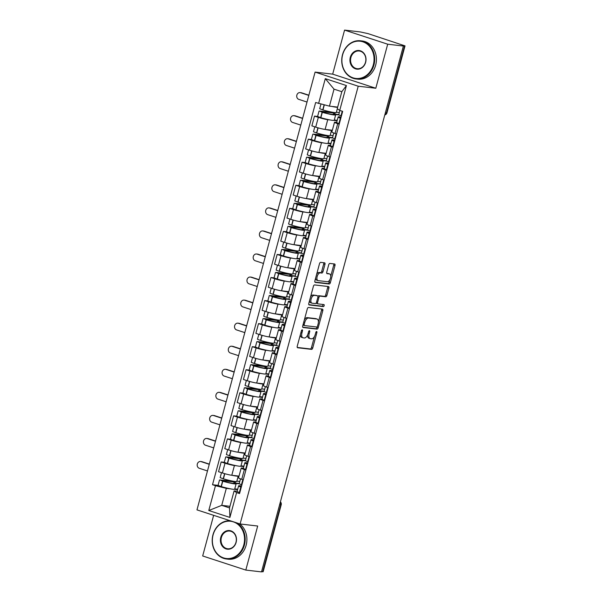 <?xml version="1.0" encoding="UTF-8"?>
<svg xmlns="http://www.w3.org/2000/svg" width="602" height="602" viewBox="0 0 602 602"><rect width="100%" height="100%" fill="white"/><g stroke="black" fill="none" stroke-linecap="round" stroke-linejoin="round"><path stroke-width="0.9" d="M302.219 329.836A1.053 0.534 108.1 0 0 301.406 330.791L297.245 346.203A1.505 0.768 108.1 0 0 297.554 347.73A1.505 0.768 108.1 0 0 297.629 347.745L311.565 349.371A1.505 0.768 108.1 0 0 312.731 348.009L316.885 332.59A1.053 0.534 108.1 0 0 316.675 331.529A1.053 0.534 108.1 0 0 316.622 331.514A1.053 0.534 108.1 0 0 315.802 332.47L315.267 334.464A4.831 2.461 108.1 0 1 311.535 338.813L310.376 338.678A4.831 2.461 108.1 0 1 310.128 338.625A4.831 2.461 108.1 0 1 309.15 333.749L309.691 331.755A1.053 0.534 108.1 0 0 309.473 330.686A1.053 0.534 108.1 0 0 309.42 330.679A1.053 0.534 108.1 0 0 308.608 331.627L308.066 333.621A4.831 2.461 108.1 0 1 304.334 337.978L303.175 337.842A4.831 2.461 108.1 0 1 302.926 337.79A4.831 2.461 108.1 0 1 301.948 332.914L302.49 330.919A1.053 0.534 108.1 0 0 302.272 329.851A1.053 0.534 108.1 0 0 302.219 329.836M324.96 264.368A1.505 0.768 108.1 0 0 324.651 262.841A1.505 0.768 108.1 0 0 324.576 262.826L320.663 262.367A1.505 0.768 108.1 0 0 319.496 263.729L314.876 280.848A1.505 0.768 108.1 0 0 315.185 282.376A1.505 0.768 108.1 0 0 315.26 282.391L329.196 284.009A1.505 0.768 108.1 0 0 330.363 282.654L334.983 265.535A1.505 0.768 108.1 0 0 334.674 264.007A1.505 0.768 108.1 0 0 334.599 263.992L329.873 263.443A1.505 0.768 108.1 0 0 328.715 264.805L326.735 272.127A1.505 0.768 108.1 0 0 327.036 273.654A1.505 0.768 108.1 0 0 327.119 273.669L329.46 273.94A4.033 2.054 108.1 0 1 329.67 273.985A4.033 2.054 108.1 0 1 330.43 278.259A4.033 2.054 108.1 0 1 327.368 281.706L318.187 280.637A4.033 2.054 108.1 0 1 317.984 280.592A4.033 2.054 108.1 0 1 317.224 276.318A4.033 2.054 108.1 0 1 320.287 272.872L321.814 273.052A1.505 0.768 108.1 0 0 322.981 271.69L324.96 264.368L323.695 263.954A1.505 0.768 108.1 0 0 323.688 262.72M358.22 86.206L375.806 88.246L387.696 44.202L403.385 46.03L261.501 571.9L245.804 570.071L257.686 526.028L240.1 523.981L358.22 86.206L315.094 72.097L196.974 509.879L240.1 523.981M308.487 307.487A1.505 0.768 108.1 0 0 307.321 308.849L302.708 325.968A1.505 0.768 108.1 0 0 303.009 327.488A1.505 0.768 108.1 0 0 303.092 327.511L317.021 329.128A1.505 0.768 108.1 0 0 318.187 327.766L322.807 310.647A1.505 0.768 108.1 0 0 322.506 309.127A1.505 0.768 108.1 0 0 322.424 309.112L308.487 307.487M308.796 303.408L313.409 286.289A1.505 0.768 108.1 0 1 314.575 284.927L328.511 286.552A1.505 0.768 108.1 0 1 328.587 286.567A1.505 0.768 108.1 0 1 328.895 288.095L326.916 295.416A1.505 0.768 108.1 0 1 325.75 296.778L320.098 296.124A1.505 0.768 108.1 0 0 318.932 297.478L317.623 302.339A1.505 0.768 108.1 0 0 317.931 303.867A1.505 0.768 108.1 0 0 318.007 303.882L323.891 304.567A1.053 0.534 108.1 0 1 323.944 304.582A1.053 0.534 108.1 0 1 324.147 305.696A1.053 0.534 108.1 0 1 323.342 306.599L309.172 304.951A1.505 0.768 108.1 0 1 309.097 304.936A1.505 0.768 108.1 0 1 308.796 303.408M387.696 44.202L344.57 30.1L360.259 31.929L368.055 33.629L405.026 45.88L386.966 112.837L386.514 112.86L404.574 45.902L405.026 45.88M213.642 515.335L202.678 555.97L245.804 570.071M344.57 30.1L332.68 74.144L315.094 72.097M403.385 46.03L402.128 45.617L404.574 45.902M279.629 504.687L281.202 504.8L263.142 571.749L262.683 571.772L280.75 504.822A3.07 2.634 -83.4 0 0 280.344 502.06M261.569 571.644L262.683 571.772M245.894 470.034L244.382 469.537A7.066 0.625 -164.9 0 1 241.184 468.123L238.55 477.875A7.066 0.625 15.1 0 0 241.748 479.297L243.261 479.794M236.533 465.767L234.426 465.519A7.066 0.625 -164.9 0 1 225.013 463.209L222.386 472.961A7.066 0.625 15.1 0 0 231.793 475.271L239.024 476.114M222.386 472.961L218.549 471.705L221.182 461.952L224.283 462.313M241.184 468.123A7.066 0.625 -164.9 0 1 242.222 468.07L243.366 468.206A11.679 1.031 -164.9 0 0 245.563 469.462L246.007 469.628M225.013 463.209L221.182 461.952M243.795 466.61L240.657 466.241M252.118 446.977L250.598 446.481A7.066 0.625 -164.9 0 1 247.399 445.066L244.773 454.819A7.066 0.625 15.1 0 0 247.971 456.241L249.484 456.73M246.376 435.223L232.522 433.854L235.216 435.111A11.679 1.031 15.1 0 0 246.85 437.744A11.679 1.031 15.1 0 0 248.573 437.662L247.121 443.057A11.679 1.031 -164.9 0 1 245.398 443.14A11.679 1.031 -164.9 0 1 233.764 440.506L230.498 439.272L227.405 438.896L224.772 448.648L228.602 449.905A7.066 0.625 15.1 0 0 238.016 452.215L245.247 453.058M247.399 445.066A7.066 0.625 -164.9 0 1 248.445 445.013L249.589 445.149A11.679 1.031 -164.9 0 0 251.786 446.406L252.23 446.571M242.756 442.711L240.649 442.462A7.066 0.625 -164.9 0 1 231.236 440.152L227.405 438.896M250.018 443.554L246.873 443.185M258.341 423.921L256.821 423.424A7.066 0.625 -164.9 0 1 253.623 422.01L250.989 431.762A7.066 0.625 15.1 0 0 254.187 433.184L255.707 433.673M252.592 412.167L238.746 410.797L241.44 412.054A11.679 1.031 15.1 0 0 253.073 414.688A11.679 1.031 15.1 0 0 254.797 414.605L253.344 420A11.679 1.031 -164.9 0 1 251.621 420.083A11.679 1.031 -164.9 0 1 239.987 417.449L236.721 416.215L233.621 415.839L230.995 425.591L234.825 426.848A7.066 0.625 15.1 0 0 244.239 429.158L251.463 430.001M253.623 422.01A7.066 0.625 -164.9 0 1 254.669 421.957L255.812 422.092M248.98 419.654L246.873 419.406A7.066 0.625 -164.9 0 1 237.459 417.096L233.621 415.839M256.241 420.497L253.096 420.128M264.556 400.864L263.044 400.368A7.066 0.625 -164.9 0 1 259.846 398.953L257.212 408.705A7.066 0.625 15.1 0 0 260.41 410.128L261.93 410.617M258.815 389.11L244.969 387.741L247.663 388.997A11.679 1.031 15.1 0 0 259.296 391.631A11.679 1.031 15.1 0 0 261.02 391.548L259.56 396.944A11.679 1.031 -164.9 0 1 257.844 397.027A11.679 1.031 -164.9 0 1 246.203 394.393L242.945 393.159L239.844 392.782L237.211 402.535L241.048 403.791A7.066 0.625 15.1 0 0 250.462 406.102L257.686 406.944M259.846 398.953A7.066 0.625 -164.9 0 1 260.884 398.9L262.028 399.036A11.679 1.031 -164.9 0 0 264.225 400.292L264.669 400.458M255.203 396.598L253.088 396.349A7.066 0.625 -164.9 0 1 243.682 394.039L239.844 392.782M262.457 397.44L259.319 397.072M270.78 377.808L269.267 377.311A7.066 0.625 -164.9 0 1 266.069 375.896L263.435 385.649A7.066 0.625 15.1 0 0 266.633 387.071L268.146 387.56M249.168 370.087L246.067 369.726L243.434 379.478L247.272 380.735A7.066 0.625 15.1 0 0 256.678 383.045L263.909 383.888M266.069 375.896A7.066 0.625 -164.9 0 1 267.107 375.844L268.251 375.979A11.679 1.031 -164.9 0 0 270.448 377.236L270.892 377.401M261.418 373.541L259.312 373.293A7.066 0.625 -164.9 0 1 249.898 370.982L246.067 369.726M268.68 374.384L265.542 374.015M277.003 354.751L275.483 354.254A7.066 0.625 -164.9 0 1 272.285 352.84L269.658 362.592A7.066 0.625 15.1 0 0 272.849 364.014L274.369 364.503M255.391 347.03L252.291 346.669L249.657 356.422L253.487 357.678A7.066 0.625 15.1 0 0 262.901 359.988L270.132 360.831M272.285 352.84A7.066 0.625 -164.9 0 1 273.331 352.787L274.474 352.922A11.679 1.031 -164.9 0 0 276.672 354.179L277.108 354.345M267.642 350.484L265.535 350.236A7.066 0.625 -164.9 0 1 256.121 347.926L252.291 346.669M274.903 351.327L271.758 350.958M283.226 331.694L281.706 331.198A7.066 0.625 -164.9 0 1 278.508 329.783L275.874 339.536A7.066 0.625 15.1 0 0 279.072 340.958L280.592 341.447M277.477 319.94L263.631 318.571L266.325 319.828A11.679 1.031 15.1 0 0 277.958 322.461A11.679 1.031 15.1 0 0 279.682 322.379L278.222 327.774A11.679 1.031 -164.9 0 1 276.506 327.857A11.679 1.031 -164.9 0 1 264.872 325.223L261.607 323.989L258.506 323.613L255.88 333.365L259.71 334.622A7.066 0.625 15.1 0 0 269.124 336.932L276.348 337.775M278.508 329.783A7.066 0.625 -164.9 0 1 279.554 329.73L280.698 329.866A11.679 1.031 -164.9 0 0 282.895 331.123L283.331 331.288M273.865 327.428L271.758 327.179A7.066 0.625 -164.9 0 1 262.344 324.869L258.506 323.613M281.126 328.271L277.981 327.902M289.442 308.638L287.929 308.141A7.066 0.625 -164.9 0 1 284.731 306.727L282.097 316.479A7.066 0.625 15.1 0 0 285.295 317.901L286.815 318.39M283.7 296.884L269.854 295.514L272.548 296.771A11.679 1.031 15.1 0 0 284.182 299.405A11.679 1.031 15.1 0 0 285.905 299.322L284.445 304.717A11.679 1.031 -164.9 0 1 282.722 304.8A11.679 1.031 -164.9 0 1 271.088 302.166L267.822 300.932L264.729 300.556L262.096 310.308L265.933 311.565A7.066 0.625 15.1 0 0 275.347 313.875L282.571 314.718M284.731 306.727A7.066 0.625 -164.9 0 1 285.769 306.674L286.913 306.809M280.088 304.371L277.973 304.123A7.066 0.625 -164.9 0 1 268.567 301.813L264.729 300.556M287.342 305.214L284.204 304.845M295.665 285.581L294.145 285.085A7.066 0.625 -164.9 0 1 290.954 283.67L288.32 293.422A7.066 0.625 15.1 0 0 291.518 294.837L293.031 295.334M289.923 273.827L276.077 272.458L278.771 273.714A11.679 1.031 15.1 0 0 290.405 276.348A11.679 1.031 15.1 0 0 292.12 276.265L290.668 281.661A11.679 1.031 -164.9 0 1 288.945 281.744A11.679 1.031 -164.9 0 1 277.311 279.11L274.045 277.876L270.953 277.499L268.319 287.252L272.157 288.508A7.066 0.625 15.1 0 0 281.563 290.819L288.794 291.661M290.954 283.67A7.066 0.625 -164.9 0 1 291.993 283.617L293.136 283.753A11.679 1.031 -164.9 0 0 295.334 285.009L295.778 285.175M286.304 281.315L284.197 281.066A7.066 0.625 -164.9 0 1 274.783 278.756L270.953 277.499M293.565 282.157L290.427 281.789M301.888 262.525L300.368 262.028A7.066 0.625 -164.9 0 1 297.17 260.613L294.544 270.366A7.066 0.625 15.1 0 0 297.734 271.78L299.254 272.277M280.276 254.804L277.168 254.443L274.542 264.195L278.372 265.452A7.066 0.625 15.1 0 0 287.786 267.762L295.018 268.605M297.17 260.613A7.066 0.625 -164.9 0 1 298.216 260.561L299.36 260.696A11.679 1.031 -164.9 0 0 301.557 261.953L301.993 262.118M292.527 258.258L290.42 258.01A7.066 0.625 -164.9 0 1 281.006 255.7L277.168 254.443M299.788 259.101L296.643 258.732M308.111 239.468L306.591 238.971A7.066 0.625 -164.9 0 1 303.393 237.557L300.759 247.309A7.066 0.625 15.1 0 0 303.957 248.724L305.477 249.22M286.492 231.747L283.392 231.386L280.758 241.139L284.595 242.395A7.066 0.625 15.1 0 0 294.009 244.705L301.233 245.548M303.393 237.557A7.066 0.625 -164.9 0 1 304.431 237.504L305.575 237.639A11.679 1.031 -164.9 0 0 307.772 238.896L308.216 239.062M298.75 235.201L296.643 234.953A7.066 0.625 -164.9 0 1 287.229 232.643L283.392 231.386M306.012 236.044L302.866 235.675M314.327 216.411L312.814 215.915A7.066 0.625 -164.9 0 1 309.616 214.5L306.982 224.253A7.066 0.625 15.1 0 0 310.18 225.667L311.701 226.164M308.585 204.657L294.739 203.288L297.433 204.545A11.679 1.031 15.1 0 0 309.067 207.178A11.679 1.031 15.1 0 0 310.79 207.096L309.33 212.491A11.679 1.031 -164.9 0 1 307.607 212.574A11.679 1.031 -164.9 0 1 295.973 209.94L292.707 208.706L289.615 208.33L286.981 218.082L290.819 219.339A7.066 0.625 15.1 0 0 300.232 221.649L307.456 222.492M309.616 214.5A7.066 0.625 -164.9 0 1 310.655 214.447L311.798 214.583A11.679 1.031 -164.9 0 0 313.996 215.84L314.44 216.005M304.973 212.145L302.859 211.896A7.066 0.625 -164.9 0 1 293.452 209.586L289.615 208.33M312.227 212.988L309.089 212.619M320.55 193.355L319.03 192.858A7.066 0.625 -164.9 0 1 315.832 191.444L313.206 201.196A7.066 0.625 15.1 0 0 316.404 202.611L317.916 203.107M314.808 181.601L300.962 180.231L303.649 181.488A11.679 1.031 15.1 0 0 315.29 184.122A11.679 1.031 15.1 0 0 317.006 184.039L315.553 189.434A11.679 1.031 -164.9 0 1 313.83 189.517A11.679 1.031 -164.9 0 1 302.196 186.883L298.931 185.649L295.838 185.273L293.204 195.025L297.042 196.282A7.066 0.625 15.1 0 0 306.448 198.592L313.68 199.435M315.832 191.444A7.066 0.625 -164.9 0 1 316.878 191.391L318.022 191.526M311.189 189.088L309.082 188.84A7.066 0.625 -164.9 0 1 299.668 186.53L295.838 185.273M318.45 189.931L315.305 189.562M326.773 170.298L325.253 169.802A7.066 0.625 -164.9 0 1 322.055 168.387L319.421 178.139A7.066 0.625 15.1 0 0 322.619 179.554L324.139 180.051M321.024 158.544L307.178 157.175L309.872 158.431A11.679 1.031 15.1 0 0 321.506 161.065A11.679 1.031 15.1 0 0 323.229 160.982L321.777 166.378A11.679 1.031 -164.9 0 1 320.053 166.461A11.679 1.031 -164.9 0 1 308.42 163.827L305.154 162.593L302.053 162.216L299.427 171.969L303.257 173.225A7.066 0.625 15.1 0 0 312.671 175.536L319.903 176.378M322.055 168.387A7.066 0.625 -164.9 0 1 323.101 168.334L324.245 168.47A11.679 1.031 -164.9 0 0 326.442 169.726L326.878 169.892M317.412 166.032L315.305 165.783A7.066 0.625 -164.9 0 1 305.891 163.473L302.053 162.216M324.674 166.874L321.528 166.506M332.996 147.242L331.476 146.745A7.066 0.625 -164.9 0 1 328.278 145.323L325.644 155.083A7.066 0.625 15.1 0 0 328.842 156.497L330.363 156.994M311.377 139.521L308.277 139.16L305.643 148.912L309.481 150.169A7.066 0.625 15.1 0 0 318.894 152.479L326.118 153.322M328.278 145.323A7.066 0.625 -164.9 0 1 329.317 145.278L330.46 145.413A11.679 1.031 -164.9 0 0 332.658 146.67L333.102 146.835M323.635 142.975L321.521 142.727A7.066 0.625 -164.9 0 1 312.114 140.416L308.277 139.16M330.889 143.818L327.751 143.449M339.212 124.185L337.699 123.688A7.066 0.625 -164.9 0 1 334.501 122.266L331.868 132.026A7.066 0.625 15.1 0 0 335.066 133.441L336.578 133.937M317.6 116.464L314.5 116.103L311.866 125.856L315.704 127.112A7.066 0.625 15.1 0 0 325.11 129.422L332.342 130.265M334.501 122.266A7.066 0.625 -164.9 0 1 335.54 122.221L336.684 122.356A11.679 1.031 -164.9 0 0 338.881 123.613L339.325 123.779M329.851 119.918L327.744 119.67A7.066 0.625 -164.9 0 1 318.33 117.36L314.5 116.103M337.112 120.761L333.975 120.392M230.318 488.824L226.314 488.357L221.724 505.356L229.52 507.9L234.11 490.908L237.143 491.262A11.679 1.031 -164.9 0 0 239.34 492.519L239.784 492.684M237.579 489.667L234.434 489.298M229.956 506.312L221.724 505.356L208.774 510.519L215.471 485.694L226.314 488.357M234.11 490.908L236.594 492.602L229.896 517.427L208.774 510.519M318.601 103.484L325.298 78.651L346.421 85.559L339.724 110.392L337.24 108.699L341.823 91.7L334.027 89.149L329.445 106.148L315.644 102.513L212.514 484.723L215.471 485.694M236.594 492.602L239.551 493.565L342.673 111.355L339.724 110.392M375.806 88.246L332.68 74.144M329.445 106.148L337.669 107.103M218.059 485.37L212.514 484.723M229.896 517.427L229.52 507.9M341.823 91.7L346.421 85.559M334.027 89.149L325.298 78.651M300.398 334.531A4.831 2.461 108.1 0 0 301.67 337.376L302.926 337.79M307.614 334.915A4.831 2.461 108.1 0 0 308.871 338.219L310.128 338.625M297.26 347.437L310.308 348.957A1.505 0.768 108.1 0 0 311.475 347.595L314.485 336.435M318.405 321.912L321.551 310.241A1.505 0.768 108.1 0 0 321.536 309.007M302.716 327.202L315.764 328.722A1.505 0.768 108.1 0 0 316.93 327.36L317.066 326.863M304.221 324.501A1.053 0.534 108.1 0 0 304.431 325.562A1.053 0.534 108.1 0 0 304.492 325.577L316.72 326.999A1.053 0.534 108.1 0 0 317.54 326.051L318.104 323.944A4.831 2.461 108.1 0 0 317.126 319.068A4.831 2.461 108.1 0 0 316.878 319.015L308.517 318.037A4.831 2.461 108.1 0 0 304.785 322.394L304.221 324.501L303.19 324.162M302.979 324.96A1.053 0.534 108.1 0 0 303.175 325.155A1.053 0.534 108.1 0 0 303.227 325.163L304.386 325.539M317.126 319.068L315.869 318.654A4.831 2.461 108.1 0 0 315.621 318.601L316.878 319.015M304.311 320.008A4.831 2.461 108.1 0 1 307.261 317.63L315.621 318.601M317.931 296.44A1.505 0.768 108.1 0 1 318.842 295.71L324.493 296.365A1.505 0.768 108.1 0 0 325.659 295.003L327.638 287.681A1.505 0.768 108.1 0 0 327.623 286.447M316.291 302.844A1.505 0.768 108.1 0 0 316.675 303.453A1.505 0.768 108.1 0 0 316.75 303.468L317.856 303.829M308.803 304.642L322.085 306.185A1.053 0.534 108.1 0 0 322.77 305.59A1.053 0.534 108.1 0 0 322.928 304.454M314.236 295.439A4.033 2.054 108.1 0 0 311.174 298.878A4.033 2.054 108.1 0 0 311.934 303.152A4.033 2.054 108.1 0 0 312.145 303.197L315.373 303.574A1.505 0.768 108.1 0 0 316.539 302.212L317.848 297.358A1.505 0.768 108.1 0 0 317.547 295.83A1.505 0.768 108.1 0 0 317.472 295.815L312.98 295.025A4.033 2.054 108.1 0 0 310.519 297.012M309.609 300.368A4.033 2.054 108.1 0 0 310.677 302.746L311.934 303.152M316.359 295.454A1.505 0.768 108.1 0 0 316.291 295.416A1.505 0.768 108.1 0 0 316.208 295.401L317.472 295.815M312.98 295.025L316.208 295.401M316.644 274.309A4.033 2.054 108.1 0 1 319.03 272.465L320.557 272.638A1.505 0.768 108.1 0 0 321.724 271.284L323.695 263.954M315.659 277.951A4.033 2.054 108.1 0 0 316.727 280.178L317.984 280.592M328.602 273.662A4.033 2.054 108.1 0 0 328.406 273.579A4.033 2.054 108.1 0 0 328.203 273.534L329.46 273.94M326.743 273.361L328.203 273.534M330.731 276.213L333.726 265.121A1.505 0.768 108.1 0 0 333.711 263.887M314.891 282.082L327.94 283.602A1.505 0.768 108.1 0 0 329.106 282.24L329.745 279.855M224.809 473.699L223.417 478.861A11.679 1.031 -164.9 0 0 235.051 481.495A11.679 1.031 -164.9 0 0 236.774 481.412L238.226 476.024A11.679 1.031 -164.9 0 1 236.503 476.099A11.679 1.031 -164.9 0 1 232.176 475.317M239.242 483.489L233.787 482.857A9.685 0.858 -164.9 0 1 234.201 483.255A9.685 0.858 -164.9 0 1 232.778 483.323A9.685 0.858 -164.9 0 1 223.131 481.141L221.717 480.501L235.502 482.104L235.653 481.547M233.93 481.337L220.084 479.967L222.778 481.224A11.679 1.031 15.1 0 0 234.411 483.857A11.679 1.031 15.1 0 0 236.135 483.775A11.679 1.031 15.1 0 0 235.864 483.444L239.558 483.873M236.135 483.775L234.675 489.17A11.679 1.031 -164.9 0 1 232.959 489.253A11.679 1.031 -164.9 0 1 221.325 486.619L218.059 485.385L219.512 479.99M209.27 464.3L201.045 461.614A3.461 2.957 -83.4 0 0 200.549 461.508A3.461 2.957 -83.4 0 0 197.253 464.308A3.461 2.957 -83.4 0 0 199.254 468.266L207.472 470.952M200.549 461.508L201.572 461.621A3.461 2.957 96.6 0 1 202.069 461.734L209.323 464.104M223.417 478.861L220.151 477.627L221.491 472.668M241.598 485.972A11.679 1.031 15.1 0 0 238.603 485.874A11.679 1.031 15.1 0 0 240.8 487.123L241.244 487.289M241.876 484.926L241.44 484.76A11.679 1.031 -164.9 0 1 239.235 483.504L240.491 478.861M241.319 486.988A9.685 0.858 -164.9 0 1 240.529 486.393A9.685 0.858 -164.9 0 1 241.515 486.281M233.787 482.857L233.644 483.383M237.7 489.223L234.757 488.877M239.792 481.457L236.849 481.118M233.869 481.57L235.502 482.104M231.033 450.642L229.64 455.804A11.679 1.031 -164.9 0 0 241.274 458.438A11.679 1.031 -164.9 0 0 242.99 458.355L244.442 452.967A11.679 1.031 -164.9 0 1 242.726 453.043A11.679 1.031 -164.9 0 1 238.4 452.26M245.465 460.432L240.002 459.8A9.685 0.858 -164.9 0 1 240.424 460.199A9.685 0.858 -164.9 0 1 239.002 460.267A9.685 0.858 -164.9 0 1 229.354 458.084L227.94 457.445L241.726 459.048L241.869 458.491M240.153 458.28L226.307 456.91L229.001 458.167A11.679 1.031 15.1 0 0 240.634 460.801A11.679 1.031 15.1 0 0 242.358 460.718A11.679 1.031 15.1 0 0 242.087 460.387L245.782 460.816M242.358 460.718L240.898 466.114A11.679 1.031 -164.9 0 1 239.175 466.196A11.679 1.031 -164.9 0 1 227.541 463.563L224.275 462.328L225.735 456.933M215.486 441.243L207.269 438.557A3.461 2.957 -83.4 0 0 206.772 438.452A3.461 2.957 -83.4 0 0 203.476 441.251A3.461 2.957 -83.4 0 0 205.47 445.209L213.695 447.896M206.772 438.452L207.795 438.565A3.461 2.957 96.6 0 1 208.292 438.677L215.546 441.048M229.64 455.804L226.375 454.57L227.707 449.611M247.821 462.915A11.679 1.031 15.1 0 0 244.818 462.818A11.679 1.031 15.1 0 0 247.023 464.067L247.46 464.232M248.099 461.869L247.655 461.696A11.679 1.031 -164.9 0 1 245.458 460.447L246.715 455.804M247.542 463.931A9.685 0.858 -164.9 0 1 246.752 463.337A9.685 0.858 -164.9 0 1 247.731 463.224M240.002 459.8L239.859 460.327M243.915 466.166L240.981 465.82M246.007 458.4L243.073 458.062M240.085 458.513L241.726 459.048M237.248 427.586L235.856 432.748A11.679 1.031 -164.9 0 0 247.49 435.381A11.679 1.031 -164.9 0 0 249.213 435.299L250.665 429.911A11.679 1.031 -164.9 0 1 248.95 429.986A11.679 1.031 -164.9 0 1 244.623 429.203M254.322 438.813L253.878 438.64A11.679 1.031 -164.9 0 1 251.681 437.391L246.226 436.743A9.685 0.858 -164.9 0 1 246.647 437.142A9.685 0.858 -164.9 0 1 245.217 437.21A9.685 0.858 -164.9 0 1 235.578 435.028L234.163 434.388L247.941 435.991L248.092 435.434M248.573 437.662A11.679 1.031 15.1 0 0 248.302 437.33L251.997 437.759M221.709 418.187L213.492 415.5A3.461 2.957 -83.4 0 0 212.995 415.395A3.461 2.957 -83.4 0 0 209.699 418.194A3.461 2.957 -83.4 0 0 211.693 422.152L219.918 424.839M212.995 415.395L214.019 415.508A3.461 2.957 96.6 0 1 214.515 415.621L221.762 417.991M235.856 432.748L232.59 431.514L233.93 426.555M254.036 439.859A11.679 1.031 15.1 0 0 251.042 439.761A11.679 1.031 15.1 0 0 253.239 441.01L253.683 441.176M253.766 440.875A9.685 0.858 -164.9 0 1 252.968 440.28A9.685 0.858 -164.9 0 1 253.954 440.167M246.226 436.743L246.083 437.27M250.139 443.11L247.196 442.763M252.23 435.344L249.288 435.005M246.308 435.457L247.941 435.991M243.471 404.529L242.079 409.691A11.679 1.031 -164.9 0 0 253.713 412.325A11.679 1.031 -164.9 0 0 255.436 412.242L256.888 406.854A11.679 1.031 -164.9 0 1 255.165 406.929A11.679 1.031 -164.9 0 1 250.838 406.147M260.546 415.756L260.102 415.583A11.679 1.031 -164.9 0 1 257.904 414.334L252.449 413.687A9.685 0.858 -164.9 0 1 252.87 414.086A9.685 0.858 -164.9 0 1 251.44 414.153A9.685 0.858 -164.9 0 1 241.793 411.971L240.379 411.332L254.164 412.934L254.315 412.378M254.797 414.605A11.679 1.031 15.1 0 0 254.526 414.274L258.22 414.703M227.932 395.13L219.707 392.444A3.461 2.957 -83.4 0 0 219.211 392.338A3.461 2.957 -83.4 0 0 215.915 395.138A3.461 2.957 -83.4 0 0 217.916 399.096L226.134 401.782M219.211 392.338L220.234 392.451A3.461 2.957 96.6 0 1 220.738 392.564L227.985 394.935M242.079 409.691L238.813 408.457L240.153 403.498M260.26 416.802A11.679 1.031 15.1 0 0 257.265 416.704A11.679 1.031 15.1 0 0 259.462 417.954L259.906 418.119M258.446 423.515L258.01 423.349A11.679 1.031 -164.9 0 1 255.805 422.1L257.265 416.704M259.989 417.818A9.685 0.858 -164.9 0 1 259.191 417.224A9.685 0.858 -164.9 0 1 260.177 417.111M252.449 413.687L252.306 414.214M256.362 420.053L253.419 419.707M258.454 412.287L255.511 411.949M252.531 412.4L254.164 412.934M249.695 381.472L248.302 386.634A11.679 1.031 -164.9 0 0 259.936 389.268A11.679 1.031 -164.9 0 0 261.652 389.185L263.112 383.798A11.679 1.031 -164.9 0 1 261.388 383.873A11.679 1.031 -164.9 0 1 257.062 383.09M266.761 392.7L266.325 392.527A11.679 1.031 -164.9 0 1 264.12 391.277L258.672 390.63A9.685 0.858 -164.9 0 1 259.086 391.029A9.685 0.858 -164.9 0 1 257.664 391.097A9.685 0.858 -164.9 0 1 248.016 388.915L246.602 388.275L260.388 389.878L260.538 389.321M261.02 391.548A11.679 1.031 15.1 0 0 260.749 391.217L264.444 391.646M234.155 372.074L225.931 369.387A3.461 2.957 -83.4 0 0 225.434 369.282A3.461 2.957 -83.4 0 0 222.138 372.081A3.461 2.957 -83.4 0 0 224.14 376.039L232.357 378.726M225.434 369.282L226.457 369.395A3.461 2.957 96.6 0 1 226.954 369.508L234.208 371.878M248.302 386.634L245.037 385.4L246.376 380.441M266.483 393.746A11.679 1.031 15.1 0 0 263.48 393.648A11.679 1.031 15.1 0 0 265.685 394.897L266.122 395.062M266.204 394.762A9.685 0.858 -164.9 0 1 265.414 394.167A9.685 0.858 -164.9 0 1 266.4 394.054M258.672 390.63L258.529 391.157M262.577 396.996L259.643 396.65M264.677 389.231L261.735 388.892M258.755 389.343L260.388 389.878M255.918 358.416L254.518 363.578A11.679 1.031 -164.9 0 0 266.152 366.212A11.679 1.031 -164.9 0 0 267.875 366.129L269.327 360.741A11.679 1.031 -164.9 0 1 267.612 360.816A11.679 1.031 -164.9 0 1 263.285 360.034M270.351 368.206L264.888 367.574A9.685 0.858 -164.9 0 1 265.309 367.972A9.685 0.858 -164.9 0 1 263.879 368.04A9.685 0.858 -164.9 0 1 254.24 365.858L252.825 365.218L266.611 366.821L266.754 366.264M265.038 366.054L251.192 364.684L253.886 365.941A11.679 1.031 15.1 0 0 265.52 368.575A11.679 1.031 15.1 0 0 267.235 368.492A11.679 1.031 15.1 0 0 266.972 368.161L270.659 368.59M267.235 368.492L265.783 373.887A11.679 1.031 -164.9 0 1 264.06 373.97A11.679 1.031 -164.9 0 1 252.426 371.336L249.16 370.102L250.62 364.707M240.371 349.017L232.154 346.331A3.461 2.957 -83.4 0 0 231.657 346.225A3.461 2.957 -83.4 0 0 228.361 349.025A3.461 2.957 -83.4 0 0 230.355 352.983L238.58 355.669M231.657 346.225L232.681 346.338A3.461 2.957 96.6 0 1 233.177 346.451L240.431 348.821M254.518 363.578L251.252 362.344L252.592 357.385M272.698 370.689A11.679 1.031 15.1 0 0 269.704 370.591A11.679 1.031 15.1 0 0 271.908 371.84L272.345 372.006M272.984 369.643L272.54 369.47A11.679 1.031 -164.9 0 1 270.343 368.221L271.6 363.578M272.428 371.705A9.685 0.858 -164.9 0 1 271.637 371.11A9.685 0.858 -164.9 0 1 272.616 370.998M264.888 367.574L264.745 368.1M268.801 373.94L265.858 373.594M270.892 366.174L267.958 365.835M264.97 366.287L266.611 366.821M243.787 544.9A18.752 16.051 -83.4 0 0 233.313 521.851A18.752 16.051 -83.4 0 0 213.108 534.869A18.752 16.051 -83.4 0 0 223.583 557.911A18.752 16.051 -83.4 0 0 243.787 544.9M236.849 522.92A19.211 16.45 96.6 0 1 244.404 545.051A19.211 16.45 96.6 0 1 226.465 558.995A19.211 16.45 96.6 0 1 212.965 534.772A19.211 16.45 96.6 0 1 230.265 520.768M236.119 542.394A9.376 8.029 96.6 0 1 226.013 548.896A9.376 8.029 96.6 0 1 220.776 537.375A9.376 8.029 96.6 0 1 230.882 530.866A9.376 8.029 96.6 0 1 236.119 542.394M221.393 537.526A8.917 7.63 -83.4 0 0 227.654 548.768A8.917 7.63 -83.4 0 0 235.976 542.297A8.917 7.63 -83.4 0 0 229.716 531.054A8.917 7.63 -83.4 0 0 221.393 537.526M239.626 523.83A19.211 16.45 96.6 0 1 246.135 545.254A19.211 16.45 96.6 0 1 228.203 559.198L226.465 558.995M373.315 64.85A18.752 16.051 -83.4 0 0 362.84 41.801A18.752 16.051 -83.4 0 0 342.636 54.812A18.752 16.051 -83.4 0 0 353.111 77.861A18.752 16.051 -83.4 0 0 373.315 64.85M342.493 54.722A19.211 16.45 96.6 0 1 360.432 40.778A19.211 16.45 96.6 0 1 373.932 65.001A19.211 16.45 96.6 0 1 355.993 78.945A19.211 16.45 96.6 0 1 342.493 54.722M365.647 62.337A9.376 8.029 96.6 0 1 355.541 68.846A9.376 8.029 96.6 0 1 350.304 57.325A9.376 8.029 96.6 0 1 360.41 50.816A9.376 8.029 96.6 0 1 365.647 62.337M350.921 57.476A8.917 7.63 -83.4 0 0 357.182 68.711A8.917 7.63 -83.4 0 0 365.504 62.247A8.917 7.63 -83.4 0 0 359.243 51.004A8.917 7.63 -83.4 0 0 350.921 57.476M360.432 40.778L362.171 40.981A19.211 16.45 96.6 0 1 375.663 65.204A19.211 16.45 96.6 0 1 357.731 79.14L355.993 78.945M262.133 335.359L260.741 340.521A11.679 1.031 -164.9 0 0 272.375 343.155A11.679 1.031 -164.9 0 0 274.098 343.072L275.55 337.684A11.679 1.031 -164.9 0 1 273.835 337.76A11.679 1.031 -164.9 0 1 269.5 336.977M276.566 345.149L271.111 344.517A9.685 0.858 -164.9 0 1 271.532 344.916A9.685 0.858 -164.9 0 1 270.102 344.984A9.685 0.858 -164.9 0 1 260.463 342.801L259.048 342.162L272.826 343.765L272.977 343.208M271.254 342.997L257.408 341.627L260.102 342.884A11.679 1.031 15.1 0 0 271.735 345.518A11.679 1.031 15.1 0 0 273.458 345.435A11.679 1.031 15.1 0 0 273.188 345.104L276.882 345.533M273.458 345.435L272.006 350.831A11.679 1.031 -164.9 0 1 270.283 350.913A11.679 1.031 -164.9 0 1 258.649 348.28L255.383 347.045L256.836 341.65M246.594 325.96L238.377 323.274A3.461 2.957 -83.4 0 0 237.873 323.169A3.461 2.957 -83.4 0 0 234.584 325.968A3.461 2.957 -83.4 0 0 236.578 329.926L244.803 332.613M237.873 323.169L238.904 323.282A3.461 2.957 96.6 0 1 239.4 323.394L246.647 325.765M260.741 340.521L257.475 339.287L258.815 334.328M278.922 347.632A11.679 1.031 15.1 0 0 275.927 347.535A11.679 1.031 15.1 0 0 278.124 348.784L278.568 348.949M279.208 346.586L278.764 346.413A11.679 1.031 -164.9 0 1 276.566 345.164L277.815 340.521M278.651 348.648A9.685 0.858 -164.9 0 1 277.853 348.054A9.685 0.858 -164.9 0 1 278.839 347.941M271.111 344.517L270.968 345.044M275.024 350.883L272.081 350.537M277.116 343.117L274.173 342.779M271.193 343.23L272.826 343.765M268.357 312.303L266.964 317.465A11.679 1.031 -164.9 0 0 278.598 320.098A11.679 1.031 -164.9 0 0 280.321 320.016L281.774 314.628A11.679 1.031 -164.9 0 1 280.05 314.703A11.679 1.031 -164.9 0 1 275.724 313.92M285.423 323.53L284.987 323.357A11.679 1.031 -164.9 0 1 282.782 322.108L277.334 321.46A9.685 0.858 -164.9 0 1 277.755 321.859A9.685 0.858 -164.9 0 1 276.326 321.927A9.685 0.858 -164.9 0 1 266.678 319.745L265.264 319.105L279.05 320.708L279.2 320.151M279.682 322.379A11.679 1.031 15.1 0 0 279.411 322.047L283.106 322.476M252.817 302.904L244.593 300.217A3.461 2.957 -83.4 0 0 244.096 300.112A3.461 2.957 -83.4 0 0 240.8 302.904A3.461 2.957 -83.4 0 0 242.802 306.869L251.019 309.556M244.096 300.112L245.119 300.225A3.461 2.957 96.6 0 1 245.624 300.338L252.87 302.708M266.964 317.465L263.699 316.231L265.038 311.272M285.145 324.576A11.679 1.031 15.1 0 0 282.15 324.478A11.679 1.031 15.1 0 0 284.347 325.727L284.791 325.893M284.874 325.592A9.685 0.858 -164.9 0 1 284.076 324.997A9.685 0.858 -164.9 0 1 285.062 324.884M277.334 321.46L277.191 321.987M281.247 327.827L278.305 327.48M283.339 320.061L280.397 319.722M277.417 320.174L279.05 320.708M274.58 289.246L273.188 294.408A11.679 1.031 -164.9 0 0 284.821 297.042A11.679 1.031 -164.9 0 0 286.537 296.959L287.997 291.571A11.679 1.031 -164.9 0 1 286.274 291.646A11.679 1.031 -164.9 0 1 281.947 290.864M291.646 300.473L291.202 300.3A11.679 1.031 -164.9 0 1 289.005 299.051L283.55 298.404A9.685 0.858 -164.9 0 1 283.971 298.803A9.685 0.858 -164.9 0 1 282.549 298.87A9.685 0.858 -164.9 0 1 272.902 296.688L271.487 296.049L285.273 297.651L285.423 297.095M285.905 299.322A11.679 1.031 15.1 0 0 285.634 298.991L289.329 299.42M259.041 279.847L250.816 277.161A3.461 2.957 -83.4 0 0 250.319 277.055A3.461 2.957 -83.4 0 0 247.023 279.847A3.461 2.957 -83.4 0 0 249.025 283.813L257.242 286.499M250.319 277.055L251.343 277.168A3.461 2.957 96.6 0 1 251.839 277.281L259.093 279.652M273.188 294.408L269.922 293.174L271.254 288.215M291.368 301.519A11.679 1.031 15.1 0 0 288.366 301.421A11.679 1.031 15.1 0 0 290.57 302.671L291.007 302.836M289.554 308.232L289.11 308.066A11.679 1.031 -164.9 0 1 286.913 306.817L288.366 301.421M291.09 302.535A9.685 0.858 -164.9 0 1 290.299 301.941A9.685 0.858 -164.9 0 1 291.285 301.828M283.55 298.404L283.407 298.931M287.463 304.77L284.528 304.424M289.562 297.004L286.62 296.666M283.64 297.117L285.273 297.651M280.803 266.189L279.403 271.351A11.679 1.031 -164.9 0 0 291.037 273.985A11.679 1.031 -164.9 0 0 292.76 273.902L294.212 268.515A11.679 1.031 -164.9 0 1 292.497 268.59A11.679 1.031 -164.9 0 1 288.17 267.807M297.87 277.417L297.426 277.244A11.679 1.031 -164.9 0 1 295.228 275.994L289.773 275.347A9.685 0.858 -164.9 0 1 290.194 275.746A9.685 0.858 -164.9 0 1 288.764 275.814A9.685 0.858 -164.9 0 1 279.125 273.632L277.71 272.992L291.488 274.595L291.639 274.038M292.12 276.265A11.679 1.031 15.1 0 0 291.857 275.934L295.544 276.363M265.256 256.791L257.039 254.104A3.461 2.957 -83.4 0 0 256.542 253.999A3.461 2.957 -83.4 0 0 253.246 256.791A3.461 2.957 -83.4 0 0 255.24 260.756L263.465 263.443M256.542 253.999L257.566 254.112A3.461 2.957 96.6 0 1 258.062 254.225L265.309 256.595M279.403 271.351L276.137 270.117L277.477 265.158M297.584 278.463A11.679 1.031 15.1 0 0 294.589 278.365A11.679 1.031 15.1 0 0 296.786 279.614L297.23 279.779M297.313 279.478A9.685 0.858 -164.9 0 1 296.515 278.884A9.685 0.858 -164.9 0 1 297.501 278.771M289.773 275.347L289.63 275.874M293.686 281.713L290.743 281.367M295.778 273.948L292.843 273.609M289.855 274.06L291.488 274.595M287.019 243.133L285.626 248.295A11.679 1.031 -164.9 0 0 297.26 250.929A11.679 1.031 -164.9 0 0 298.983 250.846L300.436 245.458A11.679 1.031 -164.9 0 1 298.72 245.533A11.679 1.031 -164.9 0 1 294.386 244.751M301.452 252.923L295.996 252.291A9.685 0.858 -164.9 0 1 296.417 252.689A9.685 0.858 -164.9 0 1 294.988 252.757A9.685 0.858 -164.9 0 1 285.348 250.575L283.933 249.935L297.712 251.538L297.862 250.981M296.139 250.771L282.293 249.401L284.987 250.658A11.679 1.031 15.1 0 0 296.62 253.291A11.679 1.031 15.1 0 0 298.344 253.209A11.679 1.031 15.1 0 0 298.073 252.878L301.768 253.307M298.344 253.209L296.891 258.604A11.679 1.031 -164.9 0 1 295.168 258.687A11.679 1.031 -164.9 0 1 283.534 256.053L280.269 254.819L281.721 249.424M271.479 233.734L263.262 231.048A3.461 2.957 -83.4 0 0 262.758 230.942A3.461 2.957 -83.4 0 0 259.462 233.734A3.461 2.957 -83.4 0 0 261.464 237.7L269.688 240.386M262.758 230.942L263.789 231.055A3.461 2.957 96.6 0 1 264.286 231.168L271.532 233.538M285.626 248.295L282.361 247.061L283.7 242.102M303.807 255.406A11.679 1.031 15.1 0 0 300.812 255.308A11.679 1.031 15.1 0 0 303.009 256.557L303.453 256.723M304.093 254.36L303.649 254.187A11.679 1.031 -164.9 0 1 301.452 252.938L302.701 248.295M303.536 256.422A9.685 0.858 -164.9 0 1 302.738 255.827A9.685 0.858 -164.9 0 1 303.724 255.715M295.996 252.291L295.853 252.817M299.909 258.657L296.967 258.311M302.001 250.891L299.059 250.552M296.079 251.004L297.712 251.538M293.242 220.076L291.85 225.238A11.679 1.031 -164.9 0 0 303.483 227.872A11.679 1.031 -164.9 0 0 305.206 227.789L306.659 222.401A11.679 1.031 -164.9 0 1 304.936 222.477A11.679 1.031 -164.9 0 1 300.609 221.694M307.675 229.866L302.219 229.234A9.685 0.858 -164.9 0 1 302.633 229.633A9.685 0.858 -164.9 0 1 301.211 229.701A9.685 0.858 -164.9 0 1 291.564 227.518L290.149 226.879L303.935 228.482L304.085 227.925M302.362 227.714L288.516 226.344L291.21 227.601A11.679 1.031 15.1 0 0 302.844 230.235A11.679 1.031 15.1 0 0 304.567 230.152A11.679 1.031 15.1 0 0 304.296 229.821L307.991 230.25M304.567 230.152L303.107 235.548A11.679 1.031 -164.9 0 1 301.391 235.63A11.679 1.031 -164.9 0 1 289.758 232.997L286.492 231.762L287.944 226.367M277.703 210.677L269.478 207.991A3.461 2.957 -83.4 0 0 268.981 207.886A3.461 2.957 -83.4 0 0 265.685 210.677A3.461 2.957 -83.4 0 0 267.687 214.643L275.904 217.33M268.981 207.886L270.005 207.999A3.461 2.957 96.6 0 1 270.501 208.111L277.755 210.482M291.85 225.238L288.584 224.004L289.923 219.045M310.03 232.349A11.679 1.031 15.1 0 0 307.035 232.252A11.679 1.031 15.1 0 0 309.232 233.501L309.676 233.666M310.308 231.303L309.872 231.13A11.679 1.031 -164.9 0 1 307.667 229.881L308.924 225.238M309.759 233.365A9.685 0.858 -164.9 0 1 308.961 232.771A9.685 0.858 -164.9 0 1 309.947 232.658M302.219 229.234L302.076 229.761M306.132 235.6L303.19 235.254M308.224 227.834L305.282 227.496M302.302 227.947L303.935 228.482M299.465 197.02L298.073 202.182A11.679 1.031 -164.9 0 0 309.706 204.815A11.679 1.031 -164.9 0 0 311.422 204.733L312.882 199.345A11.679 1.031 -164.9 0 1 311.159 199.42A11.679 1.031 -164.9 0 1 306.832 198.637M316.532 208.247L316.088 208.074A11.679 1.031 -164.9 0 1 313.89 206.825L308.435 206.177A9.685 0.858 -164.9 0 1 308.856 206.576A9.685 0.858 -164.9 0 1 307.434 206.644A9.685 0.858 -164.9 0 1 297.787 204.462L296.372 203.822L310.158 205.425L310.301 204.868M310.79 207.096A11.679 1.031 15.1 0 0 310.519 206.764L314.214 207.193M283.926 187.621L275.701 184.934A3.461 2.957 -83.4 0 0 275.204 184.829A3.461 2.957 -83.4 0 0 271.908 187.621A3.461 2.957 -83.4 0 0 273.902 191.586L282.127 194.273M275.204 184.829L276.228 184.942A3.461 2.957 96.6 0 1 276.724 185.055L283.978 187.425M298.073 202.182L294.807 200.948L296.139 195.989M316.253 209.293A11.679 1.031 15.1 0 0 313.251 209.195A11.679 1.031 15.1 0 0 315.456 210.444L315.892 210.61M315.975 210.309A9.685 0.858 -164.9 0 1 315.185 209.714A9.685 0.858 -164.9 0 1 316.17 209.601M308.435 206.177L308.292 206.704M312.348 212.544L309.413 212.197M314.447 204.778L311.505 204.439M308.517 204.891L310.158 205.425M305.681 173.963L304.288 179.125A11.679 1.031 -164.9 0 0 315.922 181.759A11.679 1.031 -164.9 0 0 317.645 181.676L319.098 176.288A11.679 1.031 -164.9 0 1 317.382 176.363A11.679 1.031 -164.9 0 1 313.055 175.581M322.755 185.19L322.311 185.017A11.679 1.031 -164.9 0 1 320.113 183.768L314.658 183.121A9.685 0.858 -164.9 0 1 315.079 183.52A9.685 0.858 -164.9 0 1 313.65 183.587A9.685 0.858 -164.9 0 1 304.01 181.405L302.595 180.766L316.374 182.368L316.524 181.812M317.006 184.039A11.679 1.031 15.1 0 0 316.735 183.708L320.43 184.137M290.141 164.564L281.924 161.878A3.461 2.957 -83.4 0 0 281.427 161.772A3.461 2.957 -83.4 0 0 278.132 164.564A3.461 2.957 -83.4 0 0 280.126 168.53L288.35 171.216M281.427 161.772L282.451 161.885A3.461 2.957 96.6 0 1 282.948 161.998L290.194 164.369M304.288 179.125L301.023 177.891L302.362 172.932M322.469 186.236A11.679 1.031 15.1 0 0 319.474 186.138A11.679 1.031 15.1 0 0 321.671 187.388L322.115 187.553M320.663 192.949L320.219 192.783A11.679 1.031 -164.9 0 1 318.022 191.534L319.474 186.138M322.198 187.252A9.685 0.858 -164.9 0 1 321.4 186.658A9.685 0.858 -164.9 0 1 322.386 186.545M314.658 183.121L314.515 183.648M318.571 189.487L315.629 189.141M320.663 181.721L317.728 181.383M314.741 181.834L316.374 182.368M311.904 150.906L310.512 156.069A11.679 1.031 -164.9 0 0 322.145 158.702A11.679 1.031 -164.9 0 0 323.868 158.619L325.321 153.232A11.679 1.031 -164.9 0 1 323.598 153.307A11.679 1.031 -164.9 0 1 319.271 152.524M328.978 162.134L328.534 161.961A11.679 1.031 -164.9 0 1 326.337 160.711L320.881 160.064A9.685 0.858 -164.9 0 1 321.302 160.463A9.685 0.858 -164.9 0 1 319.873 160.531A9.685 0.858 -164.9 0 1 310.226 158.349L308.811 157.709L322.597 159.312L322.747 158.755M323.229 160.982A11.679 1.031 15.1 0 0 322.958 160.651L326.653 161.08M296.365 141.508L288.14 138.821A3.461 2.957 -83.4 0 0 287.643 138.716A3.461 2.957 -83.4 0 0 284.347 141.508A3.461 2.957 -83.4 0 0 286.349 145.473L294.566 148.16M287.643 138.716L288.674 138.829A3.461 2.957 96.6 0 1 289.171 138.942L296.417 141.312M310.512 156.069L307.246 154.834L308.585 149.875M328.692 163.18A11.679 1.031 15.1 0 0 325.697 163.082A11.679 1.031 15.1 0 0 327.894 164.331L328.338 164.496M328.421 164.195A9.685 0.858 -164.9 0 1 327.623 163.601A9.685 0.858 -164.9 0 1 328.609 163.488M320.881 160.064L320.738 160.591M324.794 166.43L321.852 166.084M326.886 158.665L323.944 158.326M320.964 158.777L322.597 159.312M318.127 127.85L316.735 133.012A11.679 1.031 -164.9 0 0 328.368 135.646A11.679 1.031 -164.9 0 0 330.092 135.563L331.544 130.175A11.679 1.031 -164.9 0 1 329.821 130.25A11.679 1.031 -164.9 0 1 325.494 129.468M332.56 137.64L327.104 137.008A9.685 0.858 -164.9 0 1 327.518 137.406A9.685 0.858 -164.9 0 1 326.096 137.474A9.685 0.858 -164.9 0 1 316.449 135.292L315.034 134.652L328.82 136.255L328.97 135.698M327.247 135.488L313.401 134.118L316.095 135.375A11.679 1.031 15.1 0 0 327.729 138.008A11.679 1.031 15.1 0 0 329.452 137.926A11.679 1.031 15.1 0 0 329.181 137.595L332.876 138.024M329.452 137.926L327.992 143.321A11.679 1.031 -164.9 0 1 326.276 143.404A11.679 1.031 -164.9 0 1 314.643 140.77L311.377 139.536L312.829 134.141M302.588 118.451L294.363 115.765A3.461 2.957 -83.4 0 0 293.866 115.659A3.461 2.957 -83.4 0 0 290.57 118.451A3.461 2.957 -83.4 0 0 292.572 122.417L300.789 125.103M293.866 115.659L294.89 115.772A3.461 2.957 96.6 0 1 295.386 115.885L302.64 118.255M316.735 133.012L313.469 131.778L314.808 126.819M334.915 140.123A11.679 1.031 15.1 0 0 331.92 140.025A11.679 1.031 15.1 0 0 334.118 141.274L334.554 141.44M335.194 139.077L334.757 138.904A11.679 1.031 -164.9 0 1 332.552 137.655L333.809 133.012M334.637 141.139A9.685 0.858 -164.9 0 1 333.847 140.544A9.685 0.858 -164.9 0 1 334.832 140.432M327.104 137.008L326.961 137.534M331.017 143.374L328.075 143.028M333.109 135.608L330.167 135.269M327.187 135.721L328.82 136.255M337.639 107.209A11.679 1.031 -164.9 0 1 336.044 107.194A11.679 1.031 -164.9 0 1 331.717 106.411M337.323 108.751L336.307 112.506A11.679 1.031 -164.9 0 1 334.592 112.589A11.679 1.031 -164.9 0 1 322.95 109.955L319.692 108.721L320.949 104.063M338.783 114.583L333.32 113.951A9.685 0.858 -164.9 0 1 333.741 114.35A9.685 0.858 -164.9 0 1 332.319 114.418A9.685 0.858 -164.9 0 1 322.672 112.235L321.257 111.596L335.043 113.199L335.186 112.642M333.47 112.431L319.624 111.061L322.318 112.318A11.679 1.031 15.1 0 0 333.952 114.952A11.679 1.031 15.1 0 0 335.668 114.869A11.679 1.031 15.1 0 0 335.404 114.538L339.099 114.967M335.668 114.869L334.215 120.265A11.679 1.031 -164.9 0 1 332.492 120.347A11.679 1.031 -164.9 0 1 320.858 117.714L317.593 116.479L319.052 111.084M308.803 95.394L300.586 92.708A3.461 2.957 -83.4 0 0 300.089 92.603A3.461 2.957 -83.4 0 0 296.794 95.394A3.461 2.957 -83.4 0 0 298.788 99.36L307.012 102.047M300.089 92.603L301.113 92.716A3.461 2.957 96.6 0 1 301.61 92.828L308.864 95.199M341.138 117.066A11.679 1.031 15.1 0 0 338.136 116.969A11.679 1.031 15.1 0 0 340.341 118.218L340.777 118.383M341.417 116.02L340.973 115.847A11.679 1.031 -164.9 0 1 338.775 114.598L339.897 110.452M340.86 118.082A9.685 0.858 -164.9 0 1 340.07 117.488A9.685 0.858 -164.9 0 1 341.048 117.375M333.32 113.951L333.177 114.478M337.233 120.317L334.291 119.971M339.325 112.551L336.39 112.213M333.403 112.664L335.043 113.199M312.114 140.416L309.481 150.169M305.891 163.473L303.257 173.225M299.668 186.53L297.042 196.282M293.452 209.586L290.819 219.339M287.229 232.643L284.595 242.395M281.006 255.7L278.372 265.452M274.783 278.756L272.157 288.508M268.567 301.813L265.933 311.565M262.344 324.869L259.71 334.622M256.121 347.926L253.487 357.678M249.898 370.982L247.272 380.735M243.682 394.039L241.048 403.791M237.459 417.096L234.825 426.848M231.236 440.152L228.602 449.905M318.33 117.36L315.704 127.112M327.744 119.67L325.11 129.422M321.521 142.727L318.894 152.479M331.476 146.745L328.842 156.497M315.305 165.783L312.671 175.536M325.253 169.802L322.619 179.554M309.082 188.84L306.448 198.592M319.03 192.858L316.404 202.611M302.859 211.896L300.232 221.649M312.814 215.915L310.18 225.667M296.643 234.953L294.009 244.705M306.591 238.971L303.957 248.724M290.42 258.01L287.786 267.762M300.368 262.028L297.734 271.78M284.197 281.066L281.563 290.819M294.145 285.085L291.518 294.837M277.973 304.123L275.347 313.875M287.929 308.141L285.295 317.901M271.758 327.179L269.124 336.932M281.706 331.198L279.072 340.958M265.535 350.236L262.901 359.988M275.483 354.254L272.849 364.014M259.312 373.293L256.678 383.045M269.267 377.311L266.633 387.071M253.088 396.349L250.462 406.102M263.044 400.368L260.41 410.128M246.873 419.406L244.239 429.158M256.821 423.424L254.187 433.184M240.649 442.462L238.016 452.215M250.598 446.481L247.971 456.241M234.426 465.519L231.793 475.271M244.382 469.537L241.748 479.297M337.699 123.688L335.066 133.441M385.393 112.725L386.514 112.86A3.07 2.634 -83.4 0 1 384.798 114.922M300.925 332.575L301.948 332.914M308.668 331.424L309.691 331.755M308.126 333.418L309.15 333.749M315.869 332.259L316.885 332.59M311.475 347.595L312.731 348.009M310.308 348.957L311.565 349.371M301.474 330.588L302.49 330.919M321.551 310.241L322.807 310.647M316.93 327.36L318.187 327.766M315.764 328.722L317.021 329.128M307.261 317.63L308.517 318.037M303.762 322.055L304.785 322.394M327.638 287.681L328.895 288.095M325.659 295.003L326.916 295.416M324.493 296.365L325.75 296.778M318.842 295.71L320.098 296.124M317.901 297.14L318.932 297.478M316.599 302.008L317.623 302.339M322.085 306.185L323.342 306.599M321.724 271.284L322.981 271.69M320.557 272.638L321.814 273.052M319.03 272.465L320.287 272.872M333.726 265.121L334.983 265.535M329.106 282.24L330.363 282.654M327.94 283.602L329.196 284.009M202.069 461.734L201.045 461.614M224.599 473.639L223.207 478.801M222.567 481.171L221.115 486.559M222.778 481.224L221.325 486.619M240.8 487.123L239.34 492.519M240.928 487.168L239.468 492.564M242.945 479.689L241.56 484.806M242.817 479.643L241.44 484.76M208.292 438.677L207.269 438.557M230.822 450.582L229.43 455.744M228.79 458.114L227.33 463.502M229.001 458.167L227.541 463.563M247.023 464.067L245.563 469.462M247.144 464.112L245.691 469.507M249.168 456.632L247.783 461.749M249.04 456.587L247.655 461.696M214.515 415.621L213.492 415.5M237.045 427.525L235.645 432.687M235.013 435.058L233.553 440.446M235.216 435.111L233.764 440.506M253.239 441.01L251.786 446.406M253.367 441.055L251.914 446.451M255.391 433.575L254.006 438.692M255.256 433.53L253.878 438.64M220.738 392.564L219.707 392.444M243.261 404.469L241.869 409.631M241.229 412.001L239.777 417.389M241.44 412.054L239.987 417.449M259.462 417.954L258.01 423.349M259.59 417.999L258.13 423.394M261.607 410.519L260.23 415.636M261.479 410.474L260.102 415.583M226.954 369.508L225.931 369.387M249.484 381.412L248.092 386.574M247.452 388.945L246 394.333M247.663 388.997L246.203 394.393M265.685 394.897L264.225 400.292M265.813 394.942L264.353 400.338M267.83 387.462L266.445 392.579M267.702 387.417L266.325 392.527M233.177 346.451L232.154 346.331M255.707 358.356L254.315 363.518M253.675 365.888L252.215 371.276M253.886 365.941L252.426 371.336M271.908 371.84L270.448 377.236M272.029 371.885L270.576 377.281M274.053 364.406L272.668 369.523M273.925 364.36L272.54 369.47M239.4 323.394L238.377 323.274M261.923 335.299L260.531 340.461M259.898 342.824L258.439 348.219M260.102 342.884L258.649 348.28M278.124 348.784L276.672 354.179M278.252 348.829L276.8 354.224M280.269 341.349L278.892 346.466M280.141 341.304L278.764 346.413M245.624 300.338L244.593 300.217M268.146 312.242L266.754 317.404M266.114 319.767L264.662 325.163M266.325 319.828L264.872 325.223M284.347 325.727L282.895 331.123M284.475 325.772L283.015 331.168M286.492 318.292L285.115 323.409M286.364 318.247L284.987 323.357M251.839 277.281L250.816 277.161M274.369 289.186L272.977 294.348M272.337 296.711L270.885 302.106M272.548 296.771L271.088 302.166M290.57 302.671L289.11 308.066M290.698 302.716L289.238 308.111M292.715 295.236L291.33 300.353M292.587 295.191L291.202 300.3M258.062 254.225L257.039 254.104M280.592 266.129L279.2 271.291M278.56 273.654L277.101 279.05M278.771 273.714L277.311 279.11M296.786 279.614L295.334 285.009M296.914 279.659L295.462 285.055M298.938 272.179L297.554 277.296M298.81 272.134L297.426 277.244M264.286 231.168L263.262 231.048M286.808 243.073L285.416 248.235M284.776 250.598L283.324 255.993M284.987 250.658L283.534 256.053M303.009 256.557L301.557 261.953M303.137 256.602L301.685 261.998M305.154 249.123L303.777 254.24M305.026 249.077L303.649 254.187M270.501 208.111L269.478 207.991M293.031 220.016L291.639 225.178M290.999 227.541L289.547 232.936M291.21 227.601L289.758 232.997M309.232 233.501L307.772 238.896M309.36 233.546L307.9 238.941M311.377 226.066L310 231.183M311.249 226.021L309.872 231.13M276.724 185.055L275.701 184.934M299.254 196.959L297.862 202.121M297.222 204.484L295.763 209.88M297.433 204.545L295.973 209.94M315.456 210.444L313.996 215.84M315.576 210.489L314.124 215.885M317.6 203.009L316.216 208.126M317.472 202.964L316.088 208.074M282.948 161.998L281.924 161.878M305.477 173.903L304.078 179.065M303.446 181.428L301.986 186.823M303.649 181.488L302.196 186.883M321.671 187.388L320.219 192.783M321.799 187.433L320.347 192.828M323.823 179.953L322.439 185.07M323.688 179.908L322.311 185.017M289.171 138.942L288.14 138.821M311.693 150.846L310.301 156.008M309.661 158.371L308.209 163.767M309.872 158.431L308.42 163.827M327.894 164.331L326.442 169.726M328.022 164.376L326.562 169.772M330.039 156.896L328.662 162.013M329.911 156.851L328.534 161.961M295.386 115.885L294.363 115.765M317.916 127.79L316.524 132.952M315.884 135.315L314.432 140.71M316.095 135.375L314.643 140.77M334.118 141.274L332.658 146.67M334.245 141.32L332.786 146.715M336.262 133.84L334.878 138.957M336.134 133.794L334.757 138.904M301.61 92.828L300.586 92.708M324.109 104.838L322.747 109.895M322.108 112.258L320.648 117.653M322.318 112.318L320.858 117.714M340.341 118.218L338.881 123.613M340.461 118.263L339.009 123.658M342.357 111.25L341.101 115.9M324.32 104.891L322.95 109.955M342.229 111.212L340.973 115.847M384.776 115.005A3.07 3.07 0 0 0 386.966 112.837M281.202 504.8A3.07 3.07 0 0 0 280.404 501.82M303.175 325.155L304.431 325.562M316.675 303.453L317.931 303.867M316.291 295.416L317.547 295.83M328.406 273.579L329.67 273.985M238.603 485.874L237.143 491.27M244.818 462.818L243.366 468.213M251.042 439.761L249.589 445.156M231.951 433.876L230.498 439.272M252.93 432.748L251.681 437.391M238.174 410.82L236.721 416.215M259.153 409.691L257.904 414.334M263.48 393.648L262.028 399.043M244.397 387.763L242.945 393.159M265.377 386.634L264.12 391.277M269.704 370.591L268.251 375.987M275.927 347.535L274.474 352.93M282.15 324.478L280.69 329.873M263.059 318.593L261.607 323.989M284.039 317.465L282.782 322.108M269.282 295.537L267.822 300.932M290.262 294.408L289.005 299.051M294.589 278.365L293.136 283.76M275.505 272.48L274.045 277.876M296.485 271.351L295.228 275.994M300.812 255.308L299.352 260.704M307.035 232.252L305.575 237.647M313.251 209.195L311.798 214.59M294.167 203.31L292.707 208.706M315.147 202.182L313.89 206.825M300.39 180.254L298.931 185.649M321.363 179.125L320.113 183.768M325.697 163.082L324.237 168.477M306.606 157.197L305.154 162.593M327.586 156.069L326.337 160.711M331.92 140.025L330.46 145.421M338.136 116.969L336.684 122.364"/></g></svg>
